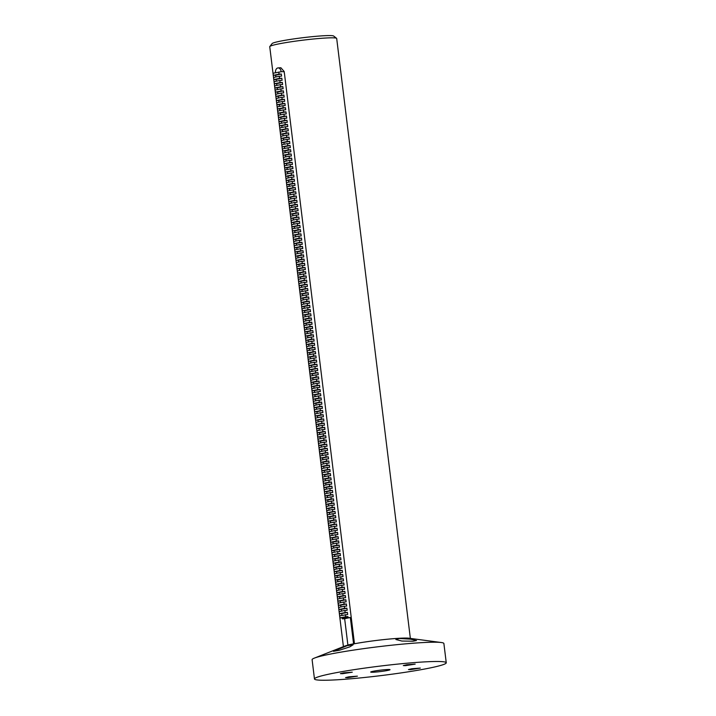 <?xml version="1.0" encoding="UTF-8"?>
<svg xmlns="http://www.w3.org/2000/svg" width="716" height="716" viewBox="0 0 716 716"><rect width="100%" height="100%" fill="white"/><g stroke="black" fill="none" stroke-linecap="round" stroke-linejoin="round"><path stroke-width="1.07" d="M386.613 669.567A9.738 0.698 173 0 0 376.267 670.731A9.738 0.698 173 0 0 370.7 672.055A9.738 0.698 173 0 0 374.11 672.172A9.738 0.698 173 0 0 384.465 671.008A9.738 0.698 173 0 0 390.023 669.684A9.738 0.698 173 0 0 386.613 669.567M342.49 673.711L340.395 673.64L343.814 672.834L352.272 672.19L342.49 673.711M349.847 646.852L339.375 650.262L333.423 651.318L347.135 645.68L353.14 644.758L349.847 646.852M405.399 665.656L403.305 665.585L406.724 664.77L415.182 664.126L405.399 665.656M413.051 641.214L401.927 641.053L395.867 639.513L399.295 638.484L410.429 639.146L416.524 640.543L413.051 641.214M410.554 669.621L408.451 669.55L411.87 668.735L420.328 668.091L410.554 669.621M347.645 677.685L345.551 677.613L348.96 676.799L357.418 676.155L347.645 677.685M446.256 662.783L443.884 643.505A66.382 4.779 173 0 0 441.342 642.529A66.382 4.779 173 0 0 420.632 642.708A66.382 4.779 173 0 0 314.342 658.12A66.382 4.779 173 0 0 312.104 659.678L314.467 678.956A66.382 4.779 173 0 0 337.728 679.753A66.382 4.779 173 0 0 408.308 671.814A66.382 4.779 173 0 0 446.256 662.783A66.382 4.779 173 0 0 423.004 661.987A66.382 4.779 173 0 0 352.415 669.925A66.382 4.779 173 0 0 314.467 678.956M441.342 642.529L409.015 638.233A33.634 2.425 173 0 0 398.526 638.332A33.634 2.425 173 0 0 344.665 646.136L314.342 658.12M284.216 72.898L284.207 71.555L280.878 67.743L278.059 67.913A4.421 2.882 86.6 0 1 281.173 71.734L273.091 73.238L273.351 75.341L275.633 75.207L275.848 76.979M410.358 638.412L336.69 38.476A33.724 2.425 173 0 0 336.583 38.315L333.629 36.015A31.065 2.237 173 0 0 322.853 35.8A31.065 2.237 173 0 0 290.839 39.353A31.065 2.237 173 0 0 272.116 43.569L269.816 46.513A33.724 2.425 173 0 0 269.744 46.692L343.411 646.638M336.583 38.315A33.724 2.425 173 0 0 324.876 38.073A33.724 2.425 173 0 0 290.123 41.931A33.724 2.425 173 0 0 269.816 46.513M409.677 638.323A33.724 2.425 173 0 0 398.579 638.314A33.724 2.425 173 0 0 354.465 643.756L284.368 72.871M354.465 643.756L353.57 643.809L350.339 617.523L348.065 617.657L342.382 618.848L344.656 618.705L347.887 645L348.773 644.946A33.724 2.425 173 0 0 344.038 646.387M275.463 72.746A4.421 2.882 86.6 0 1 278.059 67.913M342.382 618.848L342.248 617.792L339.975 617.926L339.715 615.823L347.681 614.507L347.421 612.404L345.139 612.538L344.888 610.435L347.162 610.3L346.902 608.197L344.629 608.332L344.369 606.228L346.642 606.094L346.383 603.991L344.11 604.125L343.85 602.022L346.132 601.888L345.873 599.784L343.59 599.918L343.331 597.815L345.613 597.681L345.354 595.578L343.08 595.712L342.821 593.609L345.094 593.475L344.835 591.371L342.561 591.505L342.302 589.402L344.584 589.268L344.324 587.165L342.042 587.299L341.783 585.196L344.065 585.062L343.805 582.958L341.532 583.101L341.272 580.998L343.546 580.855L343.286 578.752L341.013 578.895L340.753 576.792L343.027 576.649L342.776 574.545L340.494 574.688L340.234 572.585L342.517 572.442L342.257 570.339L339.975 570.482L339.724 568.379L341.997 568.236L341.738 566.132L339.465 566.275L339.205 564.172L341.478 564.029L341.219 561.926L338.945 562.069L338.686 559.966L340.968 559.822L340.709 557.719L338.426 557.862L338.167 555.759L340.449 555.625L340.19 553.522L337.916 553.656L337.657 551.553L339.93 551.418L339.67 549.315L337.397 549.449L337.138 547.346L339.42 547.212L339.16 545.109L336.878 545.243L336.618 543.14L338.901 543.005L338.641 540.902L336.359 541.036L336.108 538.933L338.382 538.799L338.122 536.696L335.849 536.83L335.589 534.727L337.863 534.592L337.612 532.489L335.33 532.623L335.07 530.52L337.352 530.386L337.093 528.283L334.811 528.417L334.56 526.314L336.833 526.179L336.574 524.076L334.3 524.21L334.041 522.107L336.314 521.973L336.055 519.87L333.781 520.004L333.522 517.901L335.804 517.766L335.544 515.663L333.262 515.797L333.003 513.694L335.285 513.56L335.025 511.457L332.752 511.591L332.493 509.488L334.766 509.353L334.506 507.25L332.233 507.384L331.973 505.281L334.247 505.147L333.996 503.044L331.714 503.178L331.454 501.075L333.737 500.94L333.477 498.837L331.195 498.971L330.944 496.868L333.217 496.734L332.958 494.631L330.685 494.765L330.425 492.662L332.698 492.527L332.448 490.424L330.166 490.567L329.906 488.464L332.188 488.321L331.929 486.218L329.646 486.361L329.387 484.258L331.669 484.114L331.41 482.011L329.136 482.154L328.877 480.051L331.15 479.908L330.89 477.805L328.617 477.948L328.358 475.845L330.64 475.701L330.38 473.598L328.098 473.741L327.839 471.638L330.121 471.495L329.861 469.392L327.588 469.535L327.328 467.432L329.602 467.288L329.342 465.185L327.069 465.328L326.809 463.225L329.083 463.082L328.832 460.988L326.55 461.122L326.29 459.019L328.572 458.884L328.313 456.781L326.031 456.915L325.78 454.812L328.053 454.678L327.794 452.575L325.52 452.709L325.261 450.606L327.534 450.471L327.275 448.368L325.001 448.502L324.742 446.399L327.024 446.265L326.765 444.162L324.482 444.296L324.223 442.193L326.505 442.058L326.245 439.955L323.972 440.089L323.713 437.986L325.986 437.852L325.726 435.749L323.453 435.883L323.193 433.78L325.476 433.645L325.216 431.542L322.934 431.676L322.674 429.573L324.957 429.439L324.697 427.336L322.415 427.47L322.164 425.367L324.438 425.232L324.178 423.129L321.905 423.263L321.645 421.16L323.918 421.026L323.668 418.923L321.386 419.057L321.126 416.954L323.408 416.819L323.149 414.716L320.866 414.85L320.616 412.747L322.889 412.613L322.63 410.51L320.356 410.644L320.097 408.541L322.37 408.406L322.111 406.303L319.837 406.437L319.578 404.334L321.86 404.2L321.6 402.097L319.318 402.231L319.059 400.128L321.341 399.993L321.081 397.89L318.808 398.033L318.548 395.93L320.822 395.787L320.562 393.684L318.289 393.827L318.029 391.724L320.303 391.58L320.052 389.477L317.77 389.62L317.51 387.517L319.792 387.374L319.533 385.271L317.251 385.414L317 383.311L319.273 383.167L319.014 381.064L316.74 381.207L316.481 379.104L318.754 378.961L318.504 376.858L316.221 377.001L315.962 374.898L318.244 374.754L317.985 372.651L315.702 372.794L315.443 370.691L317.725 370.548L317.465 368.454L315.192 368.588L314.933 366.485L317.206 366.35L316.946 364.247L314.673 364.381L314.413 362.278L316.696 362.144L316.436 360.041L314.154 360.175L313.894 358.072L316.177 357.937L315.917 355.834L313.644 355.968L313.384 353.865L315.658 353.731L315.398 351.628L313.125 351.762L312.865 349.659L315.138 349.524L314.888 347.421L312.606 347.555L312.346 345.452L314.628 345.318L314.369 343.215L312.087 343.349L311.836 341.246L314.109 341.111L313.85 339.008L311.576 339.142L311.317 337.039L313.59 336.905L313.331 334.802L311.057 334.936L310.798 332.833L313.08 332.698L312.82 330.595L310.538 330.729L310.279 328.626L312.561 328.492L312.301 326.389L310.028 326.523L309.768 324.42L312.042 324.285L311.782 322.182L309.509 322.316L309.249 320.213L311.532 320.079L311.272 317.976L308.99 318.11L308.73 316.007L311.012 315.872L310.753 313.769L308.48 313.903L308.22 311.8L310.493 311.666L310.234 309.563L307.961 309.697L307.701 307.594L309.974 307.459L309.724 305.356L307.441 305.49L307.182 303.396L309.464 303.253L309.205 301.15L306.922 301.293L306.672 299.19L308.945 299.046L308.685 296.943L306.412 297.086L306.153 294.983L308.426 294.84L308.166 292.737L305.893 292.88L305.634 290.777L307.916 290.633L307.656 288.53L305.374 288.673L305.114 286.57L307.397 286.427L307.137 284.324L304.864 284.467L304.604 282.364L306.878 282.22L306.618 280.117L304.345 280.26L304.085 278.157L306.358 278.014L306.108 275.92L303.826 276.054L303.566 273.951L305.848 273.816L305.589 271.713L303.307 271.847L303.056 269.744L305.329 269.61L305.07 267.507L302.796 267.641L302.537 265.538L304.81 265.403L304.56 263.3L302.277 263.434L302.018 261.331L304.3 261.197L304.04 259.094L301.758 259.228L301.508 257.125L303.781 256.99L303.521 254.887L301.248 255.021L300.989 252.918L303.262 252.784L303.002 250.681L300.729 250.815L300.469 248.712L302.752 248.577L302.492 246.474L300.21 246.608L299.95 244.505L302.233 244.371L301.973 242.268L299.7 242.402L299.44 240.299L301.713 240.164L301.454 238.061L299.181 238.195L298.921 236.092L301.194 235.958L300.944 233.855L298.661 233.989L298.402 231.886L300.684 231.751L300.425 229.648L298.142 229.782L297.892 227.679L300.165 227.545L299.906 225.442L297.632 225.576L297.373 223.473L299.646 223.338L299.395 221.235L297.113 221.369L296.854 219.266L299.136 219.132L298.876 217.029L296.594 217.163L296.335 215.06L298.617 214.925L298.357 212.822L296.084 212.956L295.824 210.862L298.098 210.719L297.838 208.616L295.565 208.759L295.305 206.656L297.588 206.512L297.328 204.409L295.046 204.552L294.786 202.449L297.068 202.306L296.809 200.203L294.536 200.346L294.276 198.243L296.549 198.099L296.29 195.996L294.016 196.139L293.757 194.036L296.03 193.893L295.78 191.79L293.497 191.933L293.238 189.829L295.52 189.686L295.26 187.583L292.978 187.726L292.728 185.623L295.001 185.48L294.741 183.386L292.468 183.52L292.209 181.416L294.482 181.282L294.222 179.179L291.949 179.313L291.689 177.21L293.972 177.076L293.712 174.972L291.43 175.107L291.17 173.004L293.453 172.869L293.193 170.766L290.92 170.9L290.66 168.797L292.934 168.663L292.674 166.559L290.401 166.694L290.141 164.591L292.423 164.456L292.164 162.353L289.882 162.487L289.622 160.384L291.904 160.25L291.645 158.147L289.362 158.281L289.112 156.178L291.385 156.043L291.126 153.94L288.852 154.074L288.593 151.971L290.866 151.837L290.615 149.734L288.333 149.868L288.074 147.764L290.356 147.63L290.096 145.527L287.814 145.661L287.564 143.558L289.837 143.424L289.577 141.321L287.304 141.455L287.044 139.351L289.318 139.217L289.058 137.114L286.785 137.248L286.525 135.145L288.808 135.011L288.548 132.907L286.266 133.042L286.006 130.939L288.288 130.804L288.029 128.701L285.756 128.835L285.496 126.732L287.769 126.598L287.51 124.495L285.236 124.629L284.977 122.526L287.25 122.391L287 120.288L284.717 120.422L284.458 118.328L286.74 118.185L286.481 116.081L284.198 116.225L283.948 114.121L286.221 113.978L285.961 111.875L283.688 112.018L283.429 109.915L285.702 109.772L285.451 107.668L283.169 107.812L282.91 105.708L285.192 105.565L284.932 103.462L282.65 103.605L282.39 101.502L284.673 101.359L284.413 99.256L282.14 99.399L281.88 97.295L284.154 97.152L283.894 95.049L281.621 95.192L281.361 93.089L283.643 92.946L283.384 90.851L281.102 90.986L280.842 88.882L283.124 88.748L282.865 86.645L280.591 86.779L280.332 84.676L282.605 84.542L282.346 82.438L280.072 82.573L279.813 80.469L282.086 80.335L281.835 78.232L279.553 78.366L279.294 76.263L281.576 76.129L281.316 74.025L279.034 74.16L278.784 72.056M341.953 615.357L341.738 613.585L339.456 613.719L339.196 611.616L344.888 610.435M341.434 611.151L341.219 609.379L338.945 609.522L338.686 607.419L344.369 606.228M340.923 606.944L340.7 605.172L338.426 605.315L338.167 603.212L343.85 602.022M340.404 602.747L340.19 600.966L337.907 601.109L337.648 599.006L343.331 597.815M339.885 598.54L339.67 596.759L337.388 596.902L337.138 594.799L342.821 593.609M339.375 594.334L339.151 592.553L336.878 592.696L336.618 590.593L342.302 589.402M338.856 590.127L338.632 588.346L336.359 588.489L336.099 586.386L341.783 585.196M338.337 585.921L338.122 584.14L335.84 584.283L335.58 582.18L341.272 580.998M337.818 581.714L337.603 579.942L335.33 580.076L335.07 577.973L340.753 576.792M337.308 577.508L337.084 575.736L334.811 575.87L334.551 573.767L340.234 572.585M336.788 573.301L336.574 571.529L334.291 571.663L334.032 569.56L339.724 568.379M336.269 569.095L336.055 567.323L333.772 567.457L333.522 565.354L339.205 564.172M335.759 564.888L335.536 563.116L333.262 563.25L333.003 561.147L338.686 559.966M335.24 560.682L335.025 558.91L332.743 559.044L332.484 556.941L338.167 555.759M334.721 556.475L334.506 554.703L332.224 554.837L331.973 552.734L337.657 551.553M334.202 552.269L333.987 550.497L331.714 550.631L331.454 548.528L337.138 547.346M333.692 548.062L333.468 546.29L331.195 546.424L330.935 544.321L336.618 543.14M333.173 543.856L332.958 542.084L330.676 542.218L330.416 540.115L336.108 538.933M332.654 539.649L332.439 537.877L330.166 538.011L329.906 535.908L335.589 534.727M332.143 535.443L331.92 533.671L329.646 533.805L329.387 531.702L335.07 530.52M331.624 531.236L331.41 529.464L329.127 529.598L328.868 527.495L334.56 526.314M331.105 527.03L330.89 525.258L328.608 525.392L328.358 523.289L334.041 522.107M330.595 522.823L330.371 521.051L328.098 521.185L327.839 519.082L333.522 517.901M330.076 518.617L329.861 516.845L327.579 516.988L327.319 514.885L333.003 513.694M329.557 514.41L329.342 512.638L327.06 512.781L326.8 510.678L332.493 509.488M329.038 510.213L328.823 508.432L326.55 508.575L326.29 506.472L331.973 505.281M328.528 506.006L328.304 504.225L326.031 504.368L325.771 502.265L331.454 501.075M328.009 501.8L327.794 500.019L325.512 500.162L325.252 498.059L330.944 496.868M327.489 497.593L327.275 495.812L325.001 495.955L324.742 493.852L330.425 492.662M326.979 493.387L326.756 491.606L324.482 491.749L324.223 489.646L329.906 488.464M326.46 489.18L326.245 487.408L323.963 487.542L323.704 485.439L329.387 484.258M325.941 484.974L325.726 483.202L323.444 483.336L323.193 481.233L328.877 480.051M325.431 480.767L325.207 478.995L322.934 479.129L322.674 477.026L328.358 475.845M324.912 476.561L324.688 474.789L322.415 474.923L322.155 472.82L327.839 471.638M324.393 472.354L324.178 470.582L321.896 470.716L321.636 468.613L327.328 467.432M323.874 468.148L323.659 466.376L321.386 466.51L321.126 464.407L326.809 463.225M323.364 463.941L323.14 462.169L320.866 462.303L320.607 460.2L326.29 459.019M322.844 459.735L322.63 457.963L320.347 458.097L320.088 455.994L325.78 454.812M322.325 455.528L322.111 453.756L319.837 453.89L319.578 451.787L325.261 450.606M321.815 451.322L321.591 449.55L319.318 449.684L319.059 447.581L324.742 446.399M321.296 447.115L321.081 445.343L318.799 445.477L318.539 443.374L324.223 442.193M320.777 442.909L320.562 441.137L318.28 441.271L318.029 439.168L323.713 437.986M320.258 438.702L320.043 436.93L317.77 437.064L317.51 434.961L323.193 433.78M319.748 434.496L319.524 432.724L317.251 432.858L316.991 430.755L322.674 429.573M319.229 430.289L319.014 428.517L316.732 428.651L316.472 426.548L322.164 425.367M318.71 426.083L318.495 424.311L316.221 424.454L315.962 422.351L321.645 421.16M318.199 421.876L317.976 420.104L315.702 420.247L315.443 418.144L321.126 416.954M317.68 417.679L317.465 415.898L315.183 416.041L314.924 413.938L320.616 412.747M317.161 413.472L316.946 411.691L314.664 411.834L314.413 409.731L320.097 408.541M316.651 409.266L316.427 407.485L314.154 407.628L313.894 405.525L319.578 404.334M316.132 405.059L315.917 403.278L313.635 403.421L313.375 401.318L319.059 400.128M315.613 400.853L315.398 399.072L313.116 399.215L312.865 397.111L318.548 395.93M315.094 396.646L314.879 394.874L312.606 395.008L312.346 392.905L318.029 391.724M314.584 392.44L314.36 390.668L312.087 390.802L311.827 388.699L317.51 387.517M314.064 388.233L313.85 386.461L311.567 386.595L311.308 384.492L317 383.311M313.545 384.027L313.331 382.255L311.057 382.389L310.798 380.286L316.481 379.104M313.035 379.82L312.811 378.048L310.538 378.182L310.279 376.079L315.962 374.898M312.516 375.614L312.301 373.841L310.019 373.976L309.76 371.873L315.443 370.691M311.997 371.407L311.782 369.635L309.5 369.769L309.249 367.666L314.933 366.485M311.487 367.201L311.263 365.429L308.99 365.563L308.73 363.46L314.413 362.278M310.968 362.994L310.744 361.222L308.471 361.356L308.211 359.253L313.894 358.072M310.449 358.788L310.234 357.015L307.952 357.15L307.692 355.046L313.384 353.865M309.93 354.581L309.715 352.809L307.441 352.943L307.182 350.84L312.865 349.659M309.419 350.375L309.196 348.603L306.922 348.737L306.663 346.634L312.346 345.452M308.9 346.168L308.685 344.396L306.403 344.53L306.144 342.427L311.836 341.246M308.381 341.962L308.166 340.19L305.893 340.324L305.634 338.22L311.317 337.039M307.871 337.755L307.647 335.983L305.374 336.117L305.114 334.014L310.798 332.833M307.352 333.549L307.137 331.776L304.855 331.911L304.595 329.816L310.279 328.626M306.833 329.342L306.618 327.57L304.336 327.713L304.085 325.61L309.768 324.42M306.323 325.145L306.099 323.364L303.826 323.507L303.566 321.403L309.249 320.213M305.804 320.938L305.58 319.157L303.307 319.3L303.047 317.197L308.73 316.007M305.285 316.732L305.07 314.95L302.787 315.094L302.528 312.99L308.22 311.8M304.765 312.525L304.551 310.744L302.277 310.887L302.018 308.784L307.701 307.594M304.255 308.319L304.031 306.538L301.758 306.681L301.499 304.577L307.182 303.396M303.736 304.112L303.521 302.34L301.239 302.474L300.98 300.371L306.672 299.19M303.217 299.906L303.002 298.133L300.72 298.268L300.469 296.164L306.153 294.983M302.707 295.699L302.483 293.927L300.21 294.061L299.95 291.958L305.634 290.777M302.188 291.493L301.973 289.72L299.691 289.855L299.431 287.751L305.114 286.57M301.669 287.286L301.454 285.514L299.172 285.648L298.921 283.545L304.604 282.364M301.15 283.08L300.935 281.307L298.661 281.442L298.402 279.338L304.085 278.157M300.639 278.873L300.416 277.101L298.142 277.235L297.883 275.132L303.566 273.951M300.12 274.667L299.906 272.894L297.623 273.029L297.364 270.925L303.056 269.744M299.601 270.46L299.386 268.688L297.113 268.822L296.854 266.719L302.537 265.538M299.091 266.254L298.867 264.481L296.594 264.616L296.335 262.512L302.018 261.331M298.572 262.047L298.357 260.275L296.075 260.409L295.815 258.306L301.508 257.125M298.053 257.841L297.838 256.068L295.556 256.203L295.305 254.099L300.989 252.918M297.543 253.634L297.319 251.862L295.046 251.996L294.786 249.893L300.469 248.712M297.024 249.428L296.809 247.655L294.527 247.79L294.267 245.686L299.95 244.505M296.505 245.221L296.29 243.449L294.007 243.583L293.748 241.48L299.44 240.299M295.985 241.015L295.771 239.242L293.497 239.377L293.238 237.282L298.921 236.092M295.475 236.808L295.252 235.036L292.978 235.179L292.719 233.076L298.402 231.886M294.956 232.61L294.741 230.829L292.459 230.973L292.2 228.869L297.892 227.679M294.437 228.404L294.222 226.623L291.949 226.766L291.689 224.663L297.373 223.473M293.927 224.197L293.703 222.416L291.43 222.56L291.17 220.456L296.854 219.266M293.408 219.991L293.193 218.21L290.911 218.353L290.651 216.25L296.335 215.06M292.889 215.785L292.674 214.003L290.392 214.147L290.141 212.043L295.824 210.862M292.379 211.578L292.155 209.806L289.882 209.94L289.622 207.837L295.305 206.656M291.86 207.371L291.636 205.599L289.362 205.734L289.103 203.63L294.786 202.449M291.34 203.165L291.126 201.393L288.843 201.527L288.584 199.424L294.276 198.243M290.821 198.959L290.606 197.186L288.333 197.321L288.074 195.217L293.757 194.036M290.311 194.752L290.087 192.98L287.814 193.114L287.555 191.011L293.238 189.829M289.792 190.546L289.577 188.773L287.295 188.908L287.035 186.804L292.728 185.623M289.273 186.339L289.058 184.567L286.776 184.701L286.525 182.598L292.209 181.416M288.763 182.132L288.539 180.36L286.266 180.495L286.006 178.391L291.689 177.21M288.244 177.926L288.029 176.154L285.747 176.288L285.487 174.185L291.17 173.004M287.725 173.72L287.51 171.947L285.228 172.082L284.977 169.978L290.66 168.797M287.205 169.513L286.991 167.741L284.717 167.875L284.458 165.772L290.141 164.591M286.695 165.306L286.472 163.534L284.198 163.669L283.939 161.565L289.622 160.384M286.176 161.1L285.961 159.328L283.679 159.462L283.42 157.359L289.112 156.178M285.657 156.894L285.442 155.121L283.169 155.256L282.91 153.152L288.593 151.971M285.147 152.687L284.923 150.915L282.65 151.049L282.39 148.946L288.074 147.764M284.628 148.481L284.413 146.708L282.131 146.843L281.871 144.748L287.564 143.558M284.109 144.274L283.894 142.502L281.612 142.645L281.361 140.542L287.044 139.351M283.599 140.076L283.375 138.295L281.102 138.439L280.842 136.335L286.525 135.145M283.08 135.87L282.865 134.089L280.582 134.232L280.323 132.129L286.006 130.939M282.56 131.663L282.346 129.882L280.063 130.026L279.813 127.922L285.496 126.732M282.041 127.457L281.827 125.676L279.553 125.819L279.294 123.716L284.977 122.526M281.531 123.25L281.307 121.469L279.034 121.613L278.775 119.509L284.458 118.328M281.012 119.044L280.797 117.272L278.515 117.406L278.255 115.303L283.948 114.121M280.493 114.837L280.278 113.065L278.005 113.2L277.745 111.096L283.429 109.915M279.983 110.631L279.759 108.859L277.486 108.993L277.226 106.89L282.91 105.708M279.464 106.424L279.249 104.652L276.967 104.787L276.707 102.683L282.39 101.502M278.945 102.218L278.73 100.446L276.448 100.58L276.197 98.477L281.88 97.295M278.435 98.011L278.211 96.239L275.937 96.374L275.678 94.27L281.361 93.089M277.915 93.805L277.692 92.033L275.418 92.167L275.159 90.064L280.842 88.882M277.396 89.598L277.181 87.826L274.899 87.961L274.64 85.857L280.332 84.676M276.877 85.392L276.662 83.62L274.389 83.754L274.13 81.651L279.813 80.469M276.367 81.185L276.143 79.413L273.87 79.548L273.61 77.444L279.294 76.263M348.065 617.657L347.94 616.61L345.658 616.745L345.398 614.641M353.57 643.809L347.887 645M279.034 74.16L273.351 75.341M281.316 74.025L275.633 75.207M279.553 78.366L273.87 79.548M281.835 78.232L276.143 79.413M280.072 82.573L274.389 83.754M282.346 82.438L276.662 83.62M280.591 86.779L274.899 87.961M282.865 86.645L277.181 87.826M281.102 90.986L275.418 92.167M283.384 90.851L277.692 92.033M281.621 95.192L275.937 96.374M283.894 95.049L278.211 96.239M282.14 99.399L276.448 100.58M284.413 99.256L278.73 100.446M282.65 103.605L276.967 104.787M284.932 103.462L279.249 104.652M283.169 107.812L277.486 108.993M285.451 107.668L279.759 108.859M283.688 112.018L278.005 113.2M285.961 111.875L280.278 113.065M284.198 116.225L278.515 117.406M286.481 116.081L280.797 117.272M284.717 120.422L279.034 121.613M287 120.288L281.307 121.469M285.236 124.629L279.553 125.819M287.51 124.495L281.827 125.676M285.756 128.835L280.063 130.026M288.029 128.701L282.346 129.882M286.266 133.042L280.582 134.232M288.548 132.907L282.865 134.089M286.785 137.248L281.102 138.439M289.058 137.114L283.375 138.295M287.304 141.455L281.612 142.645M289.577 141.321L283.894 142.502M287.814 145.661L282.131 146.843M290.096 145.527L284.413 146.708M288.333 149.868L282.65 151.049M290.615 149.734L284.923 150.915M288.852 154.074L283.169 155.256M291.126 153.94L285.442 155.121M289.362 158.281L283.679 159.462M291.645 158.147L285.961 159.328M289.882 162.487L284.198 163.669M292.164 162.353L286.472 163.534M290.401 166.694L284.717 167.875M292.674 166.559L286.991 167.741M290.92 170.9L285.228 172.082M293.193 170.766L287.51 171.947M291.43 175.107L285.747 176.288M293.712 174.972L288.029 176.154M291.949 179.313L286.266 180.495M294.222 179.179L288.539 180.36M292.468 183.52L286.776 184.701M294.741 183.386L289.058 184.567M292.978 187.726L287.295 188.908M295.26 187.583L289.577 188.773M293.497 191.933L287.814 193.114M295.78 191.79L290.087 192.98M294.016 196.139L288.333 197.321M296.29 195.996L290.606 197.186M294.536 200.346L288.843 201.527M296.809 200.203L291.126 201.393M295.046 204.552L289.362 205.734M297.328 204.409L291.636 205.599M295.565 208.759L289.882 209.94M297.838 208.616L292.155 209.806M296.084 212.956L290.392 214.147M298.357 212.822L292.674 214.003M296.594 217.163L290.911 218.353M298.876 217.029L293.193 218.21M297.113 221.369L291.43 222.56M299.395 221.235L293.703 222.416M297.632 225.576L291.949 226.766M299.906 225.442L294.222 226.623M298.142 229.782L292.459 230.973M300.425 229.648L294.741 230.829M298.661 233.989L292.978 235.179M300.944 233.855L295.252 235.036M299.181 238.195L293.497 239.377M301.454 238.061L295.771 239.242M299.7 242.402L294.007 243.583M301.973 242.268L296.29 243.449M300.21 246.608L294.527 247.79M302.492 246.474L296.809 247.655M300.729 250.815L295.046 251.996M303.002 250.681L297.319 251.862M301.248 255.021L295.556 256.203M303.521 254.887L297.838 256.068M301.758 259.228L296.075 260.409M304.04 259.094L298.357 260.275M302.277 263.434L296.594 264.616M304.56 263.3L298.867 264.481M302.796 267.641L297.113 268.822M305.07 267.507L299.386 268.688M303.307 271.847L297.623 273.029M305.589 271.713L299.906 272.894M303.826 276.054L298.142 277.235M306.108 275.92L300.416 277.101M304.345 280.26L298.661 281.442M306.618 280.117L300.935 281.307M304.864 284.467L299.172 285.648M307.137 284.324L301.454 285.514M305.374 288.673L299.691 289.855M307.656 288.53L301.973 289.72M305.893 292.88L300.21 294.061M308.166 292.737L302.483 293.927M306.412 297.086L300.72 298.268M308.685 296.943L303.002 298.133M306.922 301.293L301.239 302.474M309.205 301.15L303.521 302.34M307.441 305.49L301.758 306.681M309.724 305.356L304.031 306.538M307.961 309.697L302.277 310.887M310.234 309.563L304.551 310.744M308.48 313.903L302.787 315.094M310.753 313.769L305.07 314.95M308.99 318.11L303.307 319.3M311.272 317.976L305.58 319.157M309.509 322.316L303.826 323.507M311.782 322.182L306.099 323.364M310.028 326.523L304.336 327.713M312.301 326.389L306.618 327.57M310.538 330.729L304.855 331.911M312.82 330.595L307.137 331.776M311.057 334.936L305.374 336.117M313.331 334.802L307.647 335.983M311.576 339.142L305.893 340.324M313.85 339.008L308.166 340.19M312.087 343.349L306.403 344.53M314.369 343.215L308.685 344.396M312.606 347.555L306.922 348.737M314.888 347.421L309.196 348.603M313.125 351.762L307.441 352.943M315.398 351.628L309.715 352.809M313.644 355.968L307.952 357.15M315.917 355.834L310.234 357.015M314.154 360.175L308.471 361.356M316.436 360.041L310.744 361.222M314.673 364.381L308.99 365.563M316.946 364.247L311.263 365.429M315.192 368.588L309.5 369.769M317.465 368.454L311.782 369.635M315.702 372.794L310.019 373.976M317.985 372.651L312.301 373.841M316.221 377.001L310.538 378.182M318.504 376.858L312.811 378.048M316.74 381.207L311.057 382.389M319.014 381.064L313.331 382.255M317.251 385.414L311.567 386.595M319.533 385.271L313.85 386.461M317.77 389.62L312.087 390.802M320.052 389.477L314.36 390.668M318.289 393.827L312.606 395.008M320.562 393.684L314.879 394.874M318.808 398.033L313.116 399.215M321.081 397.89L315.398 399.072M319.318 402.231L313.635 403.421M321.6 402.097L315.917 403.278M319.837 406.437L314.154 407.628M322.111 406.303L316.427 407.485M320.356 410.644L314.664 411.834M322.63 410.51L316.946 411.691M320.866 414.85L315.183 416.041M323.149 414.716L317.465 415.898M321.386 419.057L315.702 420.247M323.668 418.923L317.976 420.104M321.905 423.263L316.221 424.454M324.178 423.129L318.495 424.311M322.415 427.47L316.732 428.651M324.697 427.336L319.014 428.517M322.934 431.676L317.251 432.858M325.216 431.542L319.524 432.724M323.453 435.883L317.77 437.064M325.726 435.749L320.043 436.93M323.972 440.089L318.28 441.271M326.245 439.955L320.562 441.137M324.482 444.296L318.799 445.477M326.765 444.162L321.081 445.343M325.001 448.502L319.318 449.684M327.275 448.368L321.591 449.55M325.52 452.709L319.837 453.89M327.794 452.575L322.111 453.756M326.031 456.915L320.347 458.097M328.313 456.781L322.63 457.963M326.55 461.122L320.866 462.303M328.832 460.988L323.14 462.169M327.069 465.328L321.386 466.51M329.342 465.185L323.659 466.376M327.588 469.535L321.896 470.716M329.861 469.392L324.178 470.582M328.098 473.741L322.415 474.923M330.38 473.598L324.688 474.789M328.617 477.948L322.934 479.129M330.89 477.805L325.207 478.995M329.136 482.154L323.444 483.336M331.41 482.011L325.726 483.202M329.646 486.361L323.963 487.542M331.929 486.218L326.245 487.408M330.166 490.567L324.482 491.749M332.448 490.424L326.756 491.606M330.685 494.765L325.001 495.955M332.958 494.631L327.275 495.812M331.195 498.971L325.512 500.162M333.477 498.837L327.794 500.019M331.714 503.178L326.031 504.368M333.996 503.044L328.304 504.225M332.233 507.384L326.55 508.575M334.506 507.25L328.823 508.432M332.752 511.591L327.06 512.781M335.025 511.457L329.342 512.638M333.262 515.797L327.579 516.988M335.544 515.663L329.861 516.845M333.781 520.004L328.098 521.185M336.055 519.87L330.371 521.051M334.3 524.21L328.608 525.392M336.574 524.076L330.89 525.258M334.811 528.417L329.127 529.598M337.093 528.283L331.41 529.464M335.33 532.623L329.646 533.805M337.612 532.489L331.92 533.671M335.849 536.83L330.166 538.011M338.122 536.696L332.439 537.877M336.359 541.036L330.676 542.218M338.641 540.902L332.958 542.084M336.878 545.243L331.195 546.424M339.16 545.109L333.468 546.29M337.397 549.449L331.714 550.631M339.67 549.315L333.987 550.497M337.916 553.656L332.224 554.837M340.19 553.522L334.506 554.703M338.426 557.862L332.743 559.044M340.709 557.719L335.025 558.91M338.945 562.069L333.262 563.25M341.219 561.926L335.536 563.116M339.465 566.275L333.772 567.457M341.738 566.132L336.055 567.323M339.975 570.482L334.291 571.663M342.257 570.339L336.574 571.529M340.494 574.688L334.811 575.87M342.776 574.545L337.084 575.736M341.013 578.895L335.33 580.076M343.286 578.752L337.603 579.942M341.532 583.101L335.84 584.283M343.805 582.958L338.122 584.14M342.042 587.299L336.359 588.489M344.324 587.165L338.632 588.346M342.561 591.505L336.878 592.696M344.835 591.371L339.151 592.553M343.08 595.712L337.388 596.902M345.354 595.578L339.67 596.759M343.59 599.918L337.907 601.109M345.873 599.784L340.19 600.966M344.11 604.125L338.426 605.315M346.383 603.991L340.7 605.172M344.629 608.332L338.945 609.522M346.902 608.197L341.219 609.379M345.139 612.538L339.456 613.719M347.421 612.404L341.738 613.585M345.658 616.745L339.975 617.926M347.94 616.61L342.248 617.792M350.339 617.523L344.656 618.705M281.173 71.734L284.207 71.555"/></g></svg>
